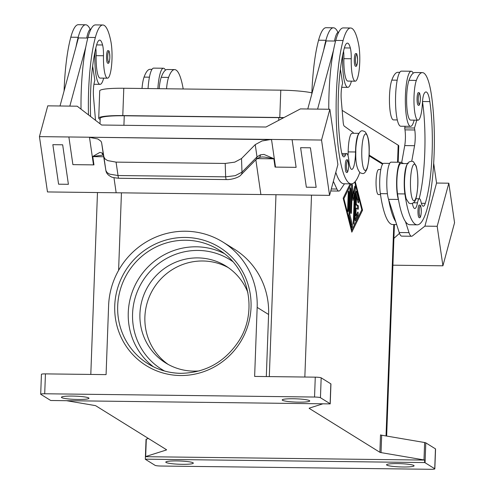 <?xml version="1.0" encoding="UTF-8"?>
<svg xmlns="http://www.w3.org/2000/svg" width="494" height="494" viewBox="0 0 494 494"><rect width="100%" height="100%" fill="white"/><g stroke="black" fill="none" stroke-linecap="round" stroke-linejoin="round"><path stroke-width="0.74" d="M153.424 366.783A67.073 65.214 121.9 0 1 132.219 292.071A67.073 65.214 121.9 0 1 196.396 246.802A67.073 65.214 121.9 0 1 223.906 253.366M346.584 159.828L347.233 160.019C347.696 159.031 348.147 161.063 348.573 166.114C348.245 171.165 347.535 173.246 346.436 172.35A6.261 1.26 -89.3 0 1 346.282 172.301A6.261 1.26 -89.3 0 1 345.257 165.694A6.261 1.26 -89.3 0 1 346.584 159.828A6.261 1.26 -89.3 0 1 346.739 159.877M358.625 133.893A18.784 3.785 90.7 0 0 355.532 151.985A17.531 3.532 -89.3 0 1 351.79 169.38A17.531 3.532 -89.3 0 1 348.795 160.167A12.523 2.519 90.7 0 0 346.658 153.585A12.523 2.519 90.7 0 0 345.491 154.949A17.531 3.532 -89.3 0 1 343.861 156.864A17.531 3.532 -89.3 0 1 341.335 151.201A70.129 14.122 -89.3 0 1 344.244 48.412A25.046 5.045 -89.3 0 1 347.418 43.126A25.046 5.045 -89.3 0 1 350.339 47.992A12.523 2.519 -89.3 0 1 351.24 58.755A21.291 4.285 90.7 0 0 352.352 75.236A21.291 4.285 90.7 0 0 355.248 81.189A21.291 4.285 90.7 0 0 359.385 67.888A21.291 4.285 90.7 0 0 358.656 44.565A59.243 11.93 90.7 0 0 350.604 28.004A59.243 11.93 90.7 0 0 343.102 40.508A80.145 16.135 90.7 0 0 336.71 129.675A80.145 16.135 90.7 0 0 351.308 183.867A80.145 16.135 90.7 0 0 359.762 172.517M343.558 51.123A12.523 2.519 -89.3 0 1 343.88 58.669A21.291 4.285 90.7 0 0 344.997 75.15A21.291 4.285 90.7 0 0 347.887 81.102L355.248 81.189M94.996 51.703A27.547 5.545 90.7 0 0 94.922 53.395A27.547 5.545 90.7 0 0 100.06 84.344A27.547 5.545 90.7 0 0 103.654 78.132M107.569 63.096A6.261 1.26 90.7 0 0 107.723 63.146C108.76 64.053 109.464 62.207 109.841 57.6C109.643 52.611 109.199 50.351 108.519 50.814L107.877 50.623A6.261 1.26 90.7 0 0 106.543 56.489A6.261 1.26 90.7 0 0 107.569 63.096M419.313 205.029L419.956 205.22C420.641 204.751 421.079 207.017 421.277 212.006C420.907 216.613 420.196 218.459 419.159 217.545A6.261 1.26 -89.3 0 1 419.011 217.502A6.261 1.26 -89.3 0 1 417.98 210.895A6.261 1.26 -89.3 0 1 419.313 205.029A6.261 1.26 -89.3 0 1 419.462 205.072M396.657 224.579L392.693 224.535A80.145 16.135 -89.3 0 1 380.355 193.642A18.784 3.785 -89.3 0 1 379.855 177.649A18.784 3.785 -89.3 0 1 383.702 163.316L389.661 163.391M397.306 119.937L393.465 119.888A21.291 4.285 -89.3 0 1 389.519 104.036A21.291 4.285 -89.3 0 1 391.816 80.121A59.243 11.93 -89.3 0 1 397.855 72.315L399.769 72.334M412.379 203.454A17.531 3.532 90.7 0 0 414.799 208.536A17.531 3.532 90.7 0 0 417.479 202.849A12.523 2.519 -89.3 0 1 419.387 198.786A12.523 2.519 -89.3 0 1 421.005 201.879A17.531 3.532 90.7 0 0 423.272 206.214A17.531 3.532 90.7 0 0 425.248 203.349A70.129 14.122 90.7 0 0 429.836 101.603A25.046 5.045 90.7 0 0 425.982 91.946A25.046 5.045 90.7 0 0 424.043 93.798A12.523 2.519 90.7 0 0 422.413 102.987A21.291 4.285 -89.3 0 1 420.166 117.381A21.291 4.285 -89.3 0 1 417.998 120.184A21.291 4.285 -89.3 0 1 414.046 104.339A21.291 4.285 -89.3 0 1 416.343 80.417A59.243 11.93 -89.3 0 1 422.382 72.612A59.243 11.93 -89.3 0 1 431.497 95.447A80.145 16.135 -89.3 0 1 432.275 179.964A80.145 16.135 -89.3 0 1 417.22 224.832A80.145 16.135 -89.3 0 1 404.889 193.938A18.784 3.785 -89.3 0 1 404.382 177.945A18.784 3.785 -89.3 0 1 407.322 164.156M417.22 224.832L409.859 224.739A80.145 16.135 -89.3 0 1 405.481 221.627A80.145 16.135 -89.3 0 1 398.516 199.94A80.145 16.135 -89.3 0 1 397.528 193.852A18.784 3.785 -89.3 0 1 397.028 177.852A18.784 3.785 -89.3 0 1 400.875 163.526L408.235 163.613M417.998 120.184L410.638 120.098A21.291 4.285 -89.3 0 1 406.692 104.246A21.291 4.285 -89.3 0 1 408.983 80.324A59.243 11.93 -89.3 0 1 413.231 73.168A27.547 5.545 90.7 0 0 411.23 71.247A27.547 5.545 90.7 0 0 405.432 95.398A27.547 5.545 90.7 0 0 410.563 126.347A27.547 5.545 90.7 0 0 414.157 120.141M380.497 194.587L378.416 194.562A12.523 2.519 -89.3 0 1 378.114 194.469A12.523 2.519 -89.3 0 1 376.064 181.249A12.523 2.519 -89.3 0 1 378.725 169.516L380.812 169.541M157.864 88.673A27.547 5.545 -89.3 0 1 163.477 68.24A27.547 5.545 -89.3 0 1 165.471 70.16A59.243 11.93 -89.3 0 1 167.268 69.512L174.629 69.605A59.243 11.93 -89.3 0 1 183.2 88.982M163.477 68.24L153.665 68.123A27.547 5.545 90.7 0 0 148.052 88.556M418.381 92.625L419.023 92.816C419.709 92.353 420.147 94.613 420.351 99.603C419.974 104.209 419.264 106.056 418.227 105.148A6.261 1.26 -89.3 0 1 418.078 105.099A6.261 1.26 -89.3 0 1 417.053 98.491A6.261 1.26 -89.3 0 1 418.381 92.625A6.261 1.26 -89.3 0 1 418.529 92.674M410.563 126.347L400.751 126.223A27.547 5.545 -89.3 0 1 395.62 95.28A27.547 5.545 -89.3 0 1 401.418 71.13L411.23 71.247M95.799 48.116A12.523 2.519 -89.3 0 1 96.12 55.661A21.291 4.285 90.7 0 0 97.238 72.143A21.291 4.285 90.7 0 0 100.134 78.095L107.488 78.182A21.291 4.285 90.7 0 0 111.632 64.881A21.291 4.285 90.7 0 0 110.903 41.558A59.243 11.93 90.7 0 0 102.851 24.996A59.243 11.93 90.7 0 0 95.342 37.501A80.145 16.135 90.7 0 0 88.475 114.886M90.581 116.51A70.129 14.122 -89.3 0 1 96.491 45.405A25.046 5.045 -89.3 0 1 99.665 40.119A25.046 5.045 -89.3 0 1 102.585 44.985A12.523 2.519 -89.3 0 1 103.481 55.748A21.291 4.285 90.7 0 0 104.598 72.229A21.291 4.285 90.7 0 0 107.488 78.182M355.785 53.679A6.261 1.26 90.7 0 0 355.631 53.63A6.261 1.26 90.7 0 0 354.303 59.496A6.261 1.26 90.7 0 0 355.328 66.103A6.261 1.26 90.7 0 0 355.482 66.153C356.575 67.048 357.292 64.967 357.619 59.916C357.187 54.859 356.742 52.827 356.273 53.821L355.631 53.63M338.748 32.135L338.668 32.135A27.547 5.545 90.7 0 0 337.945 32.363A59.243 11.93 90.7 0 0 333.431 27.794A59.243 11.93 90.7 0 0 325.929 40.298A80.145 16.135 90.7 0 0 323.731 49.962L307.781 108.995M334.469 41.033A27.547 5.545 -89.3 0 1 337.945 32.363M351.407 81.14A27.547 5.545 -89.3 0 1 347.813 87.352A27.547 5.545 -89.3 0 1 342.682 56.402A27.547 5.545 -89.3 0 1 342.756 54.704M255.886 159.71A5.008 3.971 -135.5 0 0 256.046 159.562A5.008 3.971 -135.5 0 0 257.01 156.894L241.986 172.159L241.517 158.549L234.774 162.143L225.196 163.446L116.065 162.125L107.643 160.599L105.024 158.932L103.882 156.876L105.877 170.504L103.407 155.03L102.005 152.93L99.831 152.424L92.736 156.499L103.357 155.036M226.567 179.575A5.008 1.007 -89.3 0 1 226.518 179.575L118.893 178.272A5.008 1.007 -89.3 0 1 118.585 178.025A5.008 1.007 -89.3 0 1 118.029 175.531L109.625 174.147L107.019 172.53L105.877 170.504A5.008 4.483 -9.1 0 0 105.889 170.554L103.419 155.079A5.008 4.483 170.9 0 0 103.425 155.128M240.868 174.975A5.008 3.971 -135.5 0 0 241.016 174.833A5.008 3.971 -135.5 0 0 241.035 174.814A5.008 3.971 -135.5 0 0 241.986 172.159L235.237 175.666L225.653 176.84L118.029 175.531L116.065 162.125M259.103 157.487A5.008 2.939 -116.3 0 0 259.171 157.456L262.024 156.944L264.685 157.092L273.837 158.698L263.944 154.412L260.387 154.85L257.01 156.894L255.225 144.619L261.993 140.981L271.039 139.432L89.939 137.233L271.07 139.654M273.837 158.698L275.059 167.089A15.03 9.071 -8.3 0 1 275.522 167.089L271.509 139.432A15.03 9.071 -8.3 0 0 271.039 139.432M103.413 155.079A5.008 4.483 170.9 0 1 103.407 155.03L101.628 142.754L100.967 141.241L97.88 138.987L89.97 137.456M260.387 154.85A5.008 2.939 -116.3 0 1 259.171 157.456L256.046 159.562A5.008 3.971 -135.5 0 0 256.053 159.556L241.035 174.814M241.016 174.833C239.547 177.297 231.433 179.835 226.518 179.575A5.008 1.007 -89.3 0 1 226.215 179.328A5.008 1.007 -89.3 0 1 225.653 176.84L225.196 163.446M199.273 370.914A57.051 55.476 121.9 0 1 193.728 371.124A57.051 55.476 121.9 0 1 165.694 362.966A57.051 55.476 121.9 0 1 142.433 298.987A57.051 55.476 121.9 0 1 197.884 257.899A57.051 55.476 121.9 0 1 225.919 266.056A57.051 55.476 121.9 0 1 247.914 292.639M168.219 364.449A57.051 55.476 121.9 0 1 147.86 300.642A57.051 55.476 121.9 0 1 202.855 260.986A57.051 55.476 121.9 0 1 228.364 267.662M381.677 435.214A5.008 0.593 2.1 0 1 380.948 435.06A5.008 0.593 2.1 0 1 380.522 434.899L379.886 452.294A5.008 0.593 -177.9 0 0 380.306 452.455A5.008 0.593 -177.9 0 0 381.035 452.609L381.677 435.214L424.636 442.531L423.994 459.933A5.008 0.593 2.1 0 1 424.704 460.081L424.612 462.563A5.008 0.593 2.1 0 1 425.062 462.73L434.732 468.744A5.008 0.593 2.1 0 1 434.831 468.868A5.008 0.593 2.1 0 1 433.998 469.164A5.008 0.593 2.1 0 1 430.817 469.3L160.982 466.027A5.008 0.593 2.1 0 1 157.228 465.805A5.008 0.593 2.1 0 1 155.085 465.348L145.415 459.34A5.008 0.593 2.1 0 1 145.316 459.216A5.008 0.593 2.1 0 1 145.322 459.179A5.008 0.593 2.1 0 1 145.329 459.173L145.415 456.691A5.008 0.593 2.1 0 1 145.662 456.549L166.311 450.003A5.008 0.593 -177.9 0 0 166.558 449.861A5.008 0.593 -177.9 0 0 166.571 449.824A5.008 0.593 -177.9 0 0 166.472 449.701L95.83 405.802A5.008 0.593 -177.9 0 0 95.404 405.642A5.008 0.593 -177.9 0 0 94.675 405.488L66.536 400.69M425.062 462.73L425.791 442.852A5.008 0.593 -177.9 0 0 425.365 442.686A5.008 0.593 -177.9 0 0 424.636 442.531M322.922 403.802L309.405 408.093A5.008 0.593 -177.9 0 0 309.151 408.235A5.008 0.593 -177.9 0 0 309.145 408.266A5.008 0.593 -177.9 0 0 309.244 408.396L309.25 408.155M330.937 384.005A5.008 0.593 -177.9 0 0 330.943 383.974A5.008 0.593 -177.9 0 0 330.844 383.844L330.116 403.728A5.008 0.593 2.1 0 1 330.214 403.851A5.008 0.593 2.1 0 1 330.208 403.888A5.008 0.593 2.1 0 1 330.202 403.894L50.913 400.504A5.008 0.593 2.1 0 1 50.894 400.498A5.008 0.593 2.1 0 1 50.468 400.338L40.798 394.323A5.008 0.593 2.1 0 1 40.699 394.2A5.008 0.593 2.1 0 1 41.533 393.903A5.008 0.593 2.1 0 1 44.707 393.767L314.542 397.04A5.008 0.593 2.1 0 1 318.303 397.262A5.008 0.593 2.1 0 1 320.445 397.719L321.174 377.836A5.008 0.593 -177.9 0 0 319.031 377.385A5.008 0.593 -177.9 0 0 315.271 377.157L254.632 376.422L257.164 307.385A75.835 73.736 -58.1 0 0 222.918 242.072A75.835 73.736 -58.1 0 0 148.398 240.714A75.835 73.736 -58.1 0 0 108.612 305.582L106.08 374.619L45.442 373.884A5.008 0.593 -177.9 0 0 42.262 374.026A5.008 0.593 -177.9 0 0 41.428 374.316L40.699 394.2M148.416 438.487L146.304 439.154A5.008 0.593 -177.9 0 0 146.051 439.296A5.008 0.593 -177.9 0 0 146.045 439.333A5.008 0.593 -177.9 0 0 146.051 439.364M77.935 399.467A13.776 1.63 2.1 0 1 61.435 397.262A13.776 1.63 2.1 0 1 72.47 396.071A13.776 1.63 2.1 0 1 88.969 398.275A13.776 1.63 2.1 0 1 77.935 399.467M403.061 466.997A13.776 1.63 2.1 0 1 386.561 464.792A13.776 1.63 2.1 0 1 397.59 463.6A13.776 1.63 2.1 0 1 414.089 465.799A13.776 1.63 2.1 0 1 403.061 466.997M298.709 402.147A13.776 1.63 2.1 0 1 282.21 399.942A13.776 1.63 2.1 0 1 293.245 398.751A13.776 1.63 2.1 0 1 309.744 400.955A13.776 1.63 2.1 0 1 298.709 402.147M182.286 464.317A13.776 1.63 2.1 0 1 165.786 462.112A13.776 1.63 2.1 0 1 176.821 460.921A13.776 1.63 2.1 0 1 193.321 463.119A13.776 1.63 2.1 0 1 182.286 464.317M424.704 460.081L145.415 456.691M423.994 459.933L381.035 452.609M379.886 452.294L309.244 408.396M424.612 462.563A5.008 0.593 2.1 0 1 424.636 462.569L145.329 459.173M330.116 403.728L320.445 397.719M330.844 383.844L321.174 377.836M434.831 468.868L435.56 448.984A5.008 0.593 -177.9 0 0 435.461 448.861L434.732 468.744M425.791 442.852L435.461 448.861M382.554 164.181L369.074 155.801M355.235 181.545L362.547 210.209L351.833 232.149L343.163 198.168L350.153 183.854M222.918 242.072L234.347 249.174A75.835 73.736 121.9 0 1 268.594 314.487L266.315 376.564M283.612 117.751A30.054 3.557 -177.9 0 0 278.807 117.64L124.266 115.769A30.054 3.557 -177.9 0 0 100.196 118.369L99.998 123.759M102.005 152.93A5.008 4.125 131.2 0 0 103.16 154.925L103.16 154.925A5.008 4.125 131.2 0 0 103.215 154.974M92.736 156.499L93.959 164.891L72.896 164.638L68.876 136.974L89.476 137.221A15.03 9.071 171.7 0 1 89.939 137.233M93.959 164.891A15.03 9.071 -8.3 0 0 93.49 164.885L72.896 164.632L68.876 136.98L39.44 136.622L47.473 191.938L116.158 192.771L113.966 177.692L116.158 192.771L260.888 194.525M101.628 142.754L103.882 156.876M103.684 156.759L93.002 156.629M273.614 158.821L257.176 158.623M62.664 144.791L52.852 144.674L62.664 144.798L68.4 184.311L62.664 144.791M271.509 139.432L292.102 139.685L296.122 167.349L275.522 167.089M296.122 167.349L275.059 167.089M241.517 158.549L255.225 144.619M292.102 139.685L321.538 140.043L329.856 109.267L300.42 108.908L265.994 127.02L101.641 125.025L77.194 106.198L47.757 105.84L39.44 136.622M321.538 140.043L329.572 195.365L260.888 194.531L255.843 159.772M310.423 147.799L300.605 147.687L310.423 147.799L316.16 187.312L310.417 147.805M68.4 184.311L58.588 184.194L52.852 144.68M60.021 105.988L78.41 37.927L87.815 38.038M329.856 109.267L337.89 164.582L329.572 195.365M300.605 147.687L306.348 187.201L316.16 187.319M317.593 109.118L333.543 50.079A80.145 16.135 90.7 0 0 328.757 109.248M323.731 49.962L326.17 40.934L335.574 41.045M344.485 183.787L340.347 189.962A25.046 5.045 -89.3 0 1 338.847 191.061A25.046 5.045 -89.3 0 1 336.896 189.035L333.364 181.335M335.803 172.307A80.145 16.135 90.7 0 0 343.948 183.78L351.308 183.867M333.431 27.794L326.077 27.707A59.243 11.93 90.7 0 0 318.568 40.212A80.145 16.135 90.7 0 0 311.831 93.984M102.851 24.996L95.49 24.91A59.243 11.93 90.7 0 0 87.981 37.414A80.145 16.135 90.7 0 0 85.783 47.072A80.145 16.135 90.7 0 0 81.016 109.143M85.783 47.072L69.833 106.111M95.552 120.332A7.515 1.513 -89.3 0 1 95.391 118.937L93.539 97.17A12.523 2.519 -89.3 0 1 94.44 81.868L94.854 80.324L92.637 66.184M86.716 38.026A27.547 5.545 -89.3 0 1 90.186 29.356A59.243 11.93 90.7 0 0 85.678 24.786L78.318 24.7A59.243 11.93 90.7 0 0 70.815 37.204A80.145 16.135 90.7 0 0 64.078 90.976M85.678 24.786A59.243 11.93 90.7 0 0 78.169 37.297A80.145 16.135 90.7 0 0 75.971 46.955M405.481 221.627L409.02 232.643A25.046 5.045 90.7 0 0 411.576 236.256A25.046 5.045 90.7 0 0 412.379 235.947L424.914 226.141L437.178 226.289L442.92 265.803L454.56 222.708L448.824 183.194L436.554 183.046L433.676 163.236M442.92 265.803L392.915 265.192M393.903 238.361L399.492 233.341M424.914 226.141L436.554 183.046M437.178 226.289L448.824 183.194M411.576 236.256L401.764 236.138A25.046 5.045 -89.3 0 1 399.208 232.52L395.669 221.503A80.145 16.135 -89.3 0 1 388.704 199.817L388.55 199.329A20.038 4.032 -89.3 0 1 387.012 176.778A20.038 4.032 -89.3 0 1 391.081 162.156L400.893 162.273A20.038 4.032 90.7 0 0 396.824 176.901A20.038 4.032 90.7 0 0 398.362 199.446L398.516 199.94M166.54 88.778A21.291 4.285 -89.3 0 1 168.59 77.41A59.243 11.93 -89.3 0 1 174.629 69.605M159.185 88.692A21.291 4.285 -89.3 0 1 161.229 77.317A59.243 11.93 -89.3 0 1 165.471 70.16M142.013 88.482A21.291 4.285 -89.3 0 1 144.057 77.113A59.243 11.93 -89.3 0 1 150.096 69.308L152.01 69.327M354.988 218.706L355.939 192.907A1.877 0.377 -89.3 0 1 356.335 191.264A1.877 0.377 -89.3 0 1 356.557 191.641L358.558 199.483A1.877 0.377 -89.3 0 1 358.663 201.583A1.877 0.377 -89.3 0 1 358.286 202.861A1.877 0.377 -89.3 0 1 358.064 202.478L356.563 196.6L356.279 204.405L358.144 205.566A1.877 0.377 -89.3 0 1 358.446 207.548A1.877 0.377 -89.3 0 1 358.051 209.308A1.877 0.377 -89.3 0 1 358.002 209.295L356.143 208.135L355.853 215.946L357.712 212.148A1.877 0.377 -89.3 0 1 357.86 212A1.877 0.377 -89.3 0 1 358.212 213.507A1.877 0.377 -89.3 0 1 357.965 215.606L355.489 220.67A1.877 0.377 -89.3 0 1 355.34 220.818A1.877 0.377 -89.3 0 1 354.988 218.706M355.007 219.645L356.983 215.594A1.877 0.377 90.7 0 0 357.211 213.161M355.853 215.946L355.093 215.934M356.143 208.135L355.377 208.128M357.316 208.863A1.877 0.377 90.7 0 0 357.458 206.893A1.877 0.377 90.7 0 0 357.162 205.553L355.513 204.528M356.279 204.405L355.513 204.399M356.563 196.6L355.804 196.587M357.705 201.07A1.877 0.377 90.7 0 0 357.576 199.471L355.933 193.037M348.245 192.746A1.877 0.377 -89.3 0 1 348.641 191.098A1.877 0.377 -89.3 0 1 348.986 193.21L348.375 209.975A1.877 0.377 -89.3 0 1 347.98 211.623A1.877 0.377 -89.3 0 1 347.628 209.512L348.245 192.746M351.123 183.867L343.91 198.631L351.907 229.994L351.277 229.988M343.91 198.631L343.281 198.619M351.907 229.994L361.799 209.746L354.748 182.095M351.493 230.822L351.895 229.994M362.547 210.209L361.577 210.197M348.962 214.742L349.894 189.369A1.877 0.377 -89.3 0 1 350.289 187.726A1.877 0.377 -89.3 0 1 350.635 189.832L349.746 214.13L352.315 224.19A1.877 0.377 -89.3 0 1 352.42 226.289A1.877 0.377 -89.3 0 1 352.043 227.567A1.877 0.377 -89.3 0 1 351.821 227.191L349.091 216.471A1.877 0.377 -89.3 0 1 348.962 214.742M351.462 225.783A1.877 0.377 90.7 0 0 351.333 224.177L348.955 214.871M349.746 214.13L348.986 214.118M352.667 197.168L353.414 193.42L354.396 193.432L352.994 200.459L352.154 192.043L351.432 211.877A1.877 0.377 -89.3 0 1 351.036 213.525A1.877 0.377 -89.3 0 1 350.684 211.413L351.623 185.83A1.877 0.377 -89.3 0 1 352.018 184.182A1.877 0.377 -89.3 0 1 352.339 185.151L353.222 194.105L354.717 186.633A1.877 0.377 -89.3 0 1 355.001 186.034A1.877 0.377 -89.3 0 1 355.347 188.146L354.087 222.547A1.877 0.377 -89.3 0 1 353.692 224.196A1.877 0.377 -89.3 0 1 353.34 222.084L354.396 193.432M354.173 193.432L354.359 188.424M353.222 194.105L352.358 194.093M352.043 192.043L351.567 187.288M352.154 192.043L351.395 192.036M283.914 117.591A30.054 3.557 -177.9 0 0 279.783 117.504L122.79 115.596A30.054 3.557 -177.9 0 0 98.72 118.202A30.054 3.557 -177.9 0 0 99.319 118.949L100.152 119.468M382.949 163.681L369.111 155.079M398.176 162.242L398.769 145.921A30.054 3.557 -177.9 0 0 398.176 145.18L342.163 110.372M311.875 92.829A30.054 3.557 -177.9 0 0 280.79 90.167L123.79 88.259A30.054 3.557 -177.9 0 0 99.72 90.865L98.72 118.202M413.231 73.168A59.243 11.93 -89.3 0 1 415.022 72.519L422.382 72.612M419.171 198.779A70.129 14.122 90.7 0 0 422.5 101.659M395.669 221.503L388.704 199.817M416.769 120.172L414.497 128.008L414.787 129.984A12.523 2.519 -89.3 0 1 414.546 145.699L411.768 161.168M403.53 163.557L401.301 162.384A20.038 4.032 90.7 0 0 400.893 162.273M401.684 162.582L404.734 145.582A12.523 2.519 90.7 0 0 404.975 129.866L404.685 127.89L414.497 128.008M404.685 127.89L405.154 126.279M90.186 29.356A27.547 5.545 -89.3 0 1 90.915 29.127L90.989 29.127M350.604 28.004L343.244 27.917A59.243 11.93 90.7 0 0 335.741 40.422A80.145 16.135 90.7 0 0 333.543 50.079M358.922 133.343L352.179 133.263A18.784 3.785 90.7 0 0 348.171 151.899A17.531 3.532 -89.3 0 1 348.035 155.715M340.391 69.191L342.614 83.332L342.194 84.875A12.523 2.519 90.7 0 0 341.292 100.177L343.151 121.944A7.515 1.513 90.7 0 0 344.25 126.124L352.753 132.213A20.038 4.032 -89.3 0 1 353.581 133.281M414.806 164.329A18.284 3.68 -89.3 0 1 417.77 184.725A18.284 3.68 -89.3 0 1 413.472 200.613A18.284 3.68 -89.3 0 1 410.514 180.217A18.284 3.68 -89.3 0 1 414.806 164.329M347.683 160.883A5.261 1.062 90.7 0 0 346.448 165.453A5.261 1.062 90.7 0 0 347.301 171.319A5.261 1.062 90.7 0 0 348.536 166.75A5.261 1.062 90.7 0 0 347.683 160.883M351.24 58.755L343.88 58.669M366.11 134.065A18.284 3.68 90.7 0 0 361.818 149.954A18.284 3.68 90.7 0 0 364.776 170.35A18.284 3.68 90.7 0 0 369.067 154.461A18.284 3.68 90.7 0 0 366.11 134.065M108.587 62.114A5.261 1.062 90.7 0 0 109.822 57.545A5.261 1.062 90.7 0 0 108.97 51.679A5.261 1.062 90.7 0 0 107.735 56.248A5.261 1.062 90.7 0 0 108.587 62.114M420.024 216.52A5.261 1.062 -89.3 0 1 419.171 210.648A5.261 1.062 -89.3 0 1 420.406 206.078A5.261 1.062 -89.3 0 1 421.259 211.945A5.261 1.062 -89.3 0 1 420.024 216.52M397.188 80.182L391.816 80.121M416.343 80.417L408.983 80.324M419.097 104.117A5.261 1.062 -89.3 0 1 418.245 98.25A5.261 1.062 -89.3 0 1 419.474 93.681A5.261 1.062 -89.3 0 1 420.326 99.547A5.261 1.062 -89.3 0 1 419.097 104.117M356.73 54.686A5.261 1.062 90.7 0 0 355.495 59.255A5.261 1.062 90.7 0 0 356.347 65.122A5.261 1.062 90.7 0 0 357.582 60.552A5.261 1.062 90.7 0 0 356.73 54.686M105.889 170.572A5.008 4.483 -9.1 0 1 105.889 170.554C106.272 173.085 107.958 175.117 110.94 176.654C111.502 177.29 114.151 177.828 118.893 178.266M164.595 371.025A64.566 62.781 121.9 0 1 134.93 298.58A64.566 62.781 121.9 0 1 198.156 250.439A64.566 62.781 121.9 0 1 232.655 261.499M180.823 373.347A67.073 65.214 121.9 0 1 147.984 363.757A67.073 65.214 121.9 0 1 120.641 288.539A67.073 65.214 121.9 0 1 185.824 240.238A67.073 65.214 121.9 0 1 218.786 249.822C248.865 267.421 258.43 311.313 238.633 341.311C224.677 362.158 205.43 372.828 180.884 373.328C168.997 373.124 158.031 369.932 147.984 363.757M185.417 237.441A69.574 67.653 -58.1 0 0 114.744 305.656A69.574 67.653 -58.1 0 0 180.353 375.52A69.574 67.653 -58.1 0 0 251.032 307.311A69.574 67.653 -58.1 0 0 185.417 237.441M44.707 393.767L45.442 373.884M166.324 449.614L166.311 450.003M145.662 456.549L146.304 439.154M315.271 377.157L314.542 397.04M393.786 224.548L386.03 435.955M311.51 195.142L304.841 377.033M268.594 314.487L257.164 307.385M278.807 117.64L278.709 120.326M275.979 194.71L269.31 376.601M118.597 270.366L121.438 192.833M123.914 125.291L124.266 115.769M89.476 137.221L93.49 164.885M96.626 44.911L102.585 44.985M96.12 55.661L103.481 55.748M87.981 37.414L95.342 37.501M70.815 37.204L78.169 37.297M161.229 77.317L168.59 77.41M144.057 77.113L149.429 77.175M357.965 215.606L356.983 215.594M358.144 205.566L357.162 205.553M358.558 199.483L357.576 199.471M356.557 191.641L356.1 191.635M348.986 193.21L348.227 193.197M348.375 209.975L347.622 209.969M352.315 224.19L351.333 224.177M350.635 189.832L349.876 189.826M354.087 222.547L353.34 222.541M355.347 188.146L354.414 188.134M352.339 185.151L351.672 185.145M351.432 211.877L350.678 211.87M397.546 162.236L398.176 145.18M279.783 117.504L280.79 90.167M122.79 115.596L123.79 88.259M404.889 193.938L397.528 193.852M429.836 101.603L422.512 101.511M425.248 203.349L421.363 203.3M417.479 202.849L413.49 202.799M387.401 193.728L380.355 193.642M388.55 199.329L398.362 199.446M404.734 145.582L414.546 145.699M404.975 129.866L414.787 129.984M399.208 232.52L409.02 232.643M343.102 40.508L335.741 40.422M350.339 47.992L344.386 47.918M345.491 154.949L342.268 154.912M355.532 151.985L348.171 151.899M325.929 40.298L318.568 40.212M331.301 188.967L336.896 189.035M362.244 173.462L360.25 172.869C356.934 169.43 355.452 162.532 355.81 152.177C355.637 147.725 356.298 142.334 357.786 135.992C359.366 132.003 361.028 130.305 362.757 130.885L364.751 131.478C368.067 134.918 369.549 141.821 369.185 152.171C369.364 156.623 368.703 162.013 367.209 168.355C365.628 172.344 363.973 174.042 362.244 173.462M410.94 203.726L413.33 202.923C413.706 201.805 416.257 203.88 417.757 186.337C418.177 178.816 417.658 172.042 416.189 166.009L413.447 161.742L411.453 161.149L409.063 161.952C408.686 163.069 406.136 160.995 404.635 178.538C404.209 186.053 404.734 192.833 406.204 198.866L408.946 203.133L410.94 203.726M100.06 84.344L93.94 84.27M145.316 459.216L146.045 439.333M330.214 403.851L330.943 383.974M386.654 436.06L394.41 224.554M103.16 154.918L103.468 155.252M341.694 87.277L347.813 87.352M90.803 374.433L97.472 192.543M415.868 198.742L419.387 198.786M346.658 153.585L341.836 153.529M330.764 190.962L338.847 191.061"/></g></svg>
